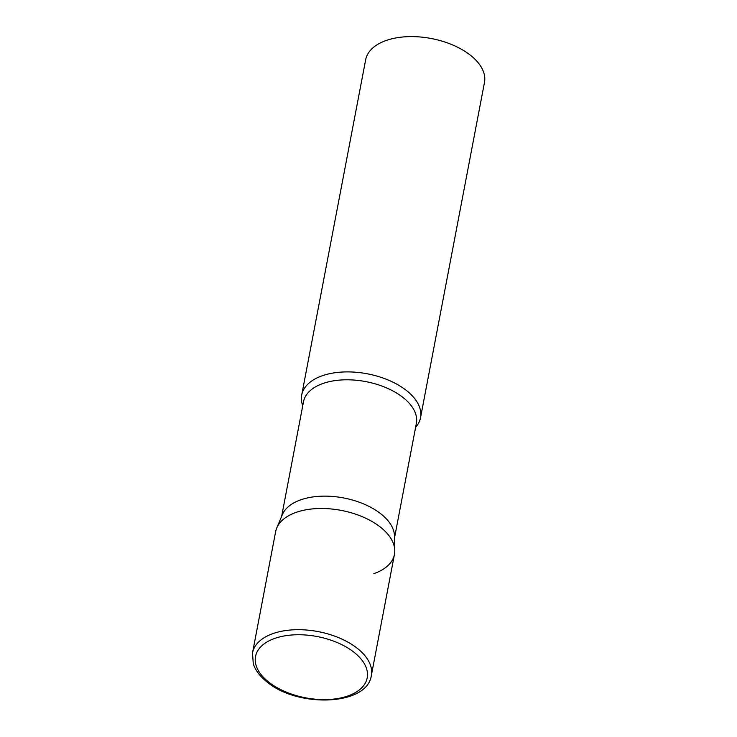 <?xml version="1.0" encoding="UTF-8"?>
<svg xmlns="http://www.w3.org/2000/svg" width="737" height="737" viewBox="0 0 737 737"><rect width="100%" height="100%" fill="white"/><g stroke="black" fill="none" stroke-linecap="round" stroke-linejoin="round"><path stroke-width="1.11" d="M371.337 675.525L394.461 554.325A60.48 33.174 -169.2 0 0 380.485 527.185A60.48 33.174 -169.2 0 0 317.334 508.576A60.48 33.174 -169.2 0 0 275.638 531.663L252.524 652.862L253.261 663.761C255.444 670.366 260.014 676.409 266.969 681.909C297.628 707.907 367.238 705.982 371.337 675.525A60.48 33.174 -169.2 0 0 357.371 648.385A60.48 33.174 -169.2 0 0 294.22 629.776A60.48 33.174 -169.2 0 0 252.524 652.862M394.783 550.484A60.48 33.174 10.8 0 0 359.757 515.67A60.48 33.174 10.8 0 0 296.274 512.326A60.48 33.174 10.8 0 0 276.762 527.968L282.363 514.638A57.458 31.516 10.8 0 1 300.899 499.778A57.458 31.516 10.8 0 1 361.204 502.947A57.458 31.516 10.8 0 1 394.479 536.02L394.783 550.484A60.48 33.174 10.8 0 1 373.825 573.662M302.732 405.811A60.48 33.174 10.8 0 1 301.7 395.06A60.48 33.174 10.8 0 1 322.336 375.732A60.48 33.174 10.8 0 1 388.924 380.338A60.48 33.174 10.8 0 1 420.523 417.732A60.48 33.174 10.8 0 1 415.604 427.34M301.7 395.06L365.663 59.78A60.48 33.174 10.8 0 1 386.289 40.443A60.48 33.174 10.8 0 1 452.877 45.049A60.48 33.174 10.8 0 1 484.476 82.443L420.523 417.732M268.655 682.038A56.85 31.184 -169.2 0 0 347.809 696.004A56.85 31.184 -169.2 0 0 354.073 652.309A56.85 31.184 -169.2 0 0 274.91 638.353A56.85 31.184 -169.2 0 0 268.655 682.038M281.645 516.351L303.487 401.812A57.458 31.516 10.8 0 1 323.092 383.443A57.458 31.516 10.8 0 1 386.354 387.819A57.458 31.516 10.8 0 1 416.368 423.351L394.516 537.881"/></g></svg>
